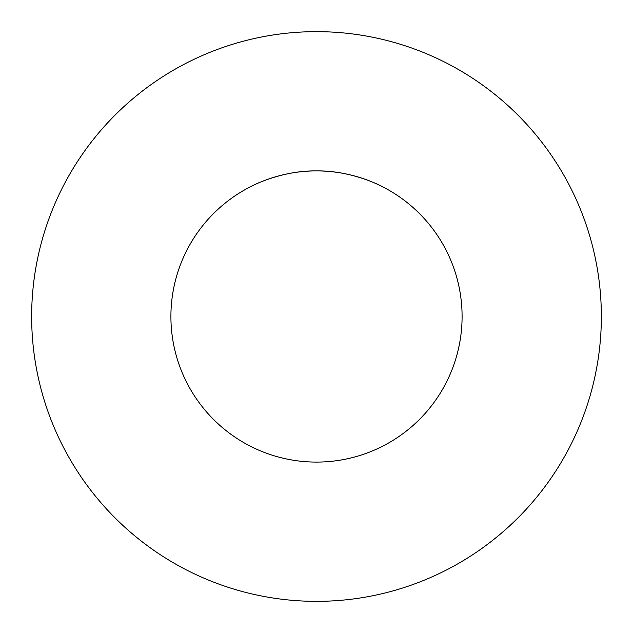 <?xml version="1.0" encoding="UTF-8"?>
<svg xmlns="http://www.w3.org/2000/svg" width="633" height="633" viewBox="0 0 633 633"><rect width="100%" height="100%" fill="white"/><g stroke="black" fill="none" stroke-linecap="round" stroke-linejoin="round"><path stroke-width="0.95" d="M316.5 170.91C352.502 170.309 383.551 187.083 382.965 186.964C383.551 187.083 352.502 170.309 316.5 170.91C280.498 170.309 249.449 187.083 250.035 186.964C249.449 187.083 280.498 170.309 316.5 170.91M462.09 316.5A145.59 145.59 0 0 1 243.705 442.586A145.59 145.59 0 0 1 243.705 190.414A145.59 145.59 0 0 1 462.09 316.5M316.5 31.65A284.85 284.85 0 0 0 69.812 458.925A284.85 284.85 0 0 0 563.188 458.925A284.85 284.85 0 0 0 316.5 31.65"/></g></svg>
